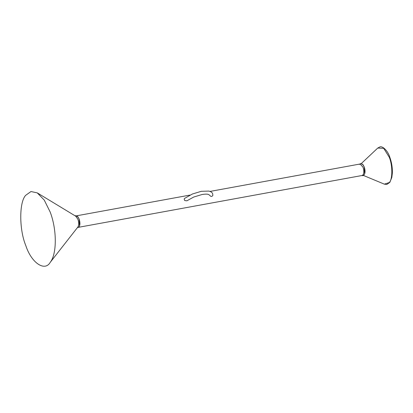 <?xml version="1.0" encoding="UTF-8"?>
<svg xmlns="http://www.w3.org/2000/svg" width="413" height="413" viewBox="0 0 413 413"><rect width="100%" height="100%" fill="white"/><g stroke="black" fill="none" stroke-linecap="round" stroke-linejoin="round"><path stroke-width="0.62" d="M184.518 198.446L192.458 193.986L201.353 191.302L208.818 191.08C211.033 191.647 212.313 192.561 212.674 193.831L212.855 195.401C211.879 196.851 210.806 196.779 209.634 195.179L208.152 194.316C206.676 194.007 204.611 194.089 201.947 194.549L193.733 197.032L186.862 200.816L184.704 200.548L184.162 199.066L184.523 198.446M362.392 164.064L364.256 166.935C365.283 170.208 365.288 172.779 364.276 174.658M359.336 164.446L360.652 163.569L362.95 164.596L364.24 166.94L364.648 173.904L364.256 174.663M360.095 163.997L363.032 167.162C364.054 170.43 364.06 173.006 363.048 174.885L362.191 175.473M78.32 227.346L362.186 175.479L363.027 174.885C364.06 173.016 364.054 170.445 363.012 167.167L360.084 164.002L210.031 191.42M77.283 216.164L79.151 219.035C80.174 222.302 80.179 224.879 79.167 226.758M75.089 215.808L75.543 215.663L77.84 216.696L79.131 219.04L79.539 226.004L79.146 226.758M75.744 216.211L77.923 219.262C78.945 222.53 78.95 225.1 77.938 226.98M50.298 262.25C44.81 272.022 31.326 262.823 25.782 245.518C19.143 229.711 19.086 202.107 25.673 195.328L30.985 191.529L37.263 192.881L44.248 200.073L50.19 212.055C56.937 229.705 56.989 253.768 50.298 262.25L77.923 226.985C78.95 225.116 78.945 222.54 77.902 219.262L75.915 216.314L37.263 192.881M389.304 157.312C392.634 165.246 392.665 179.103 389.356 182.51L384.338 184.146L386.821 184.456L389.826 182.381L391.829 177.399L392.35 173.119C392.536 167.781 391.7 162.505 389.836 157.291C387.848 150.569 382.366 145.82 379.955 146.889L377.745 148.055L383.713 148.324L389.304 157.312M377.745 148.055L361.287 163.563M384.338 184.146L363.461 175.463M364.648 173.904L364.178 174.802L362.867 175.68L361.757 175.556M190.063 195.07L76.653 215.792M79.539 226.004L79.074 226.902L77.277 227.806"/></g></svg>
